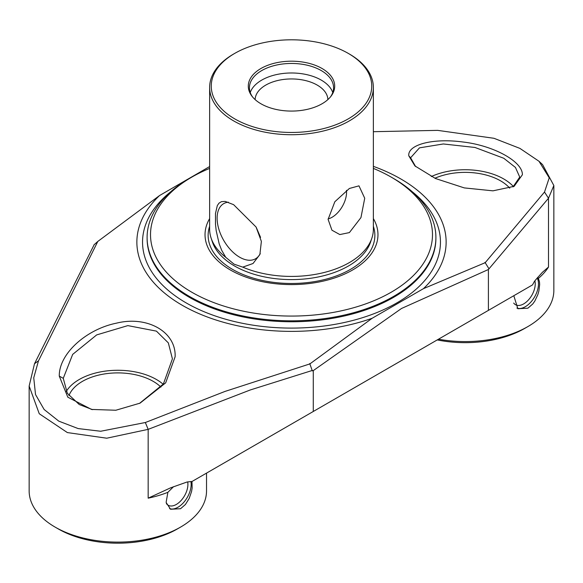 <?xml version="1.0" encoding="UTF-8"?>
<svg xmlns="http://www.w3.org/2000/svg" width="583" height="583" viewBox="0 0 583 583"><rect width="100%" height="100%" fill="white"/><g stroke="black" fill="none" stroke-linecap="round" stroke-linejoin="round"><path stroke-width="0.87" d="M163.182 384.248A54.576 31.511 0 0 0 156.426 379.497A54.576 31.511 0 0 0 66.287 391.426M92.515 409.638L79.244 404.536L67.351 393.321L63.263 378.338L59.277 376.122C58.905 353.575 86.517 329.191 116.411 323.171C147.229 315.418 176.277 331.829 175.119 356.781L165.667 382.856L140.066 403.137L115.842 410.243L91.538 409.434L67.817 397.191L59.277 376.122M139.49 403.407L163.378 383.986L172.415 358.844L168.334 342.884L156.426 331.129L127.845 325.613L96.683 334.904L72.671 354.398L63.263 378.338M513.004 186.881L519.737 177.094L515.452 167.445L503.756 158.255L474.992 147.47L443.328 143.965L419.483 147.856L410.6 157.782L408.8 155.829C407.4 144.861 432.477 137.843 463.026 142.012C493.517 145.517 522.798 161.549 522.383 174.754L514.14 186.32L492.97 190.838L464.33 187.915L435.501 178.522L414.899 165.907L408.8 155.829M349.385 54.037A81.868 47.267 180 0 1 349.392 54.037A81.868 47.267 180 0 1 373.368 87.457A81.868 47.267 180 0 1 349.385 120.878A81.868 47.267 0 0 1 233.615 120.878A81.868 47.267 0 0 1 209.632 87.457A81.868 47.267 0 0 1 233.608 54.037A81.868 47.267 0 0 0 233.608 54.037L234.76 53.374A80.243 46.327 0 0 0 234.76 118.888A80.243 46.327 0 0 0 348.24 118.888A80.243 46.327 0 0 0 348.24 53.374L349.385 54.037L348.24 53.374A80.243 46.327 0 0 0 234.76 53.374M349.385 188.469L358.975 185.853L364.725 198.249L360.957 217.583L349.385 232.595L339.823 234.563L331.946 230.205L328.105 219.39L334.824 201.754L349.385 188.469M242.754 267.131L234.038 264.15L225.73 257.3L221.671 250.267L219.201 243.876L216.198 230.715L215.491 224.273L215.477 213.487L217.306 205.624L218.96 203.19L221.438 201.652L225.213 201.405L233.615 204.669L256.061 227.013L261.373 241.377L259.88 254.523L253.037 263.501L242.754 267.131A81.868 47.267 180 0 0 349.385 262.576A81.868 47.267 0 0 0 371.881 238.112A81.868 47.267 0 0 0 373.368 229.155L373.368 87.457M513.477 186.596A54.576 31.511 0 0 0 503.756 178.974A54.576 31.511 0 0 0 431.296 176.54M415.65 166.585L410.6 157.782M437.243 339.918A84.141 48.578 180 0 0 524.656 328.44L527.877 326.582A88.689 51.202 180 0 0 553.85 290.378L553.85 185.525L548.501 198.22L548.501 267.043A88.689 51.202 180 0 1 538.393 278.412L537.73 277.333M313.282 370.613L313.282 411.481L488.408 310.375L488.408 269.506L401.512 308.48L313.282 370.613L312.175 370.496L250.333 389.947L148.169 429.358L106.74 438.205L67.373 432.579L39.258 413.748L29.15 386.048L29.15 490.901A88.689 51.202 0 0 0 55.123 527.105L58.344 528.963A84.141 48.578 180 0 0 177.334 528.963L180.548 527.112A88.689 51.202 180 0 1 180.548 527.112A88.689 51.202 180 0 0 206.528 490.901L206.528 473.119M166.374 503.574A16.346 9.437 -60 0 0 168.174 505.235A16.346 9.437 -60 0 0 176.35 504.426A16.346 9.437 120 0 0 187.675 481.893M190.896 481.514A18.649 10.764 -60 0 1 177.975 507.239A18.649 10.764 120 0 1 169.566 508.602M192.12 481.434L187.034 482.017L170.579 487.84L148.169 498.166L148.169 429.358L145.335 422.522L225.038 391.412L309.886 363.909M191.982 481.485L192.135 488.19L191.537 491.615L189.176 498.48L185.401 504.528L180.548 508.726L170.528 509.25L166.126 502.422L167.868 492.329L173.559 486.674M160.908 387.09A50.029 28.88 0 0 0 153.212 381.355A50.029 28.88 0 0 0 103.738 374.067A50.029 28.88 0 0 0 68.947 395.646M513.696 303.051A16.346 9.437 -60 0 0 515.503 304.705A16.346 9.437 -60 0 0 523.672 303.896A16.346 9.437 120 0 0 534.859 280.736M537.176 278.025A18.649 10.764 -60 0 1 525.305 306.716A18.649 10.764 120 0 1 516.895 308.072M548.501 267.043L542.409 272.297L536.71 278.638L534.356 281.494L532.534 284.898L488.408 310.375M538.393 278.412L539.464 281.793L539.661 284.555L538.86 291.092L537.854 294.604L534.8 301.105L532.724 304.005L527.877 308.203L517.85 308.72L513.812 295.712M509.761 188.163A50.029 28.88 0 0 0 500.535 180.825A50.029 28.88 0 0 0 434.896 178.252M373.368 168.4A140.991 81.401 180 0 1 391.193 177.115L393.605 178.507A144.402 83.369 180 0 1 435.902 237.456A144.402 83.369 180 0 1 346.761 314.477A144.402 83.369 180 0 1 189.395 296.412A144.402 83.369 0 0 1 147.098 237.456A144.402 83.369 0 0 1 189.395 178.507L191.807 177.115A140.991 81.401 180 0 1 209.632 168.4M250.245 92.508A42.071 24.289 180 0 1 279.308 74.026A42.071 24.289 180 0 1 321.248 80.097A42.071 24.289 0 0 1 332.755 92.508M255.121 99.591A36.386 21.01 180 0 1 277.865 80.476A36.386 21.01 180 0 1 317.225 85.096A36.386 21.01 0 0 1 327.879 99.591M330.401 96.989A42.071 24.289 180 0 0 333.571 87.742A42.071 24.289 180 0 0 321.248 70.565A42.071 24.289 0 0 0 275.402 65.303A42.071 24.289 0 0 0 249.429 87.742A42.071 24.289 0 0 0 252.599 96.989M322.049 68.495A43.208 24.945 0 0 0 266.999 65.588A43.208 24.945 0 0 0 252.06 96.319A43.208 24.945 0 0 0 260.951 103.774A43.208 24.945 180 0 0 330.94 96.319A43.208 24.945 180 0 0 322.049 68.495M260.557 237.383L256.156 227.173M228.347 202.192A31.839 18.379 -120 0 0 223.712 203.627A31.839 18.379 -120 0 0 218.829 229.141A31.839 18.379 -120 0 0 239.628 257.19A31.839 18.379 60 0 0 255.543 258.772A31.839 18.379 60 0 0 260.273 253.481M328.112 218.909A20.463 11.813 -60 0 0 346.564 192.193A20.463 11.813 120 0 0 346.47 190.342M488.408 269.506L548.501 198.235L544.515 192.055L549.23 177.83L538.984 161.258L542.576 164.617L553.85 185.525M393.605 178.507L391.193 177.115A140.991 81.401 180 0 1 391.193 292.229A140.991 81.401 180 0 1 191.807 292.229A140.991 81.401 180 0 1 191.807 177.115M373.368 218.603A86.466 49.919 180 0 1 337.178 277.056A86.466 49.919 180 0 1 230.358 269.973A86.466 49.919 180 0 1 209.632 218.603M225.73 257.3A81.868 47.267 180 0 1 211.119 238.112A81.868 47.267 180 0 1 209.632 229.155L209.632 87.457M209.632 166.556L159.56 195.538A154.633 89.279 0 0 0 182.158 305.23A154.633 89.279 0 0 0 372.143 318.274L423.44 288.658A154.633 89.279 0 0 0 373.368 166.359M192.033 481.485L313.282 411.481M55.123 527.105A88.689 51.202 0 0 0 180.548 527.112L177.334 528.963M29.15 386.048L34.499 363.726L94.191 244.649M438.474 339.204A88.689 51.202 0 0 0 527.877 326.582L524.656 328.44M538.984 161.258L519.905 148.388L493.983 138.295L437.665 130.366L373.368 131.7M423.44 288.658L485.194 262.693L544.5 192.047M159.56 195.538L97.806 241.442L38.5 360.826M34.499 363.726L38.485 360.826L33.741 377.806L35.527 394.553L44.126 409.492L58.788 421.145L78.137 428.571L100.67 431.252L145.335 422.515M309.879 363.909L372.143 318.274M98.024 241.253L93.98 244.838M312.313 370.883L309.748 363.522M484.976 262.343L489.02 268.865M371.881 238.112L370.62 241.894A80.578 46.523 180 0 1 315.111 277.559A80.578 46.523 180 0 1 234.519 265.972A80.578 46.523 180 0 1 212.38 241.894L211.119 238.112M435.902 237.456L435.902 238.389A144.402 83.369 180 0 1 393.605 297.337A144.402 83.369 180 0 1 189.395 297.337A144.402 83.369 180 0 1 147.098 238.389L147.098 237.456M170.593 191.873A148.949 85.993 0 0 0 195.028 307.62A148.949 85.993 0 0 0 396.826 302.905A148.949 85.993 0 0 0 412.407 191.873M373.368 226.27A83.362 48.127 180 0 1 330.561 277.872A83.362 48.127 180 0 1 232.551 269.382A83.362 48.127 180 0 1 209.632 226.27M167.868 492.329A88.689 51.202 180 0 1 148.169 498.166M513.477 186.655L514.133 186.312M92.136 409.558L91.546 409.434"/></g></svg>
